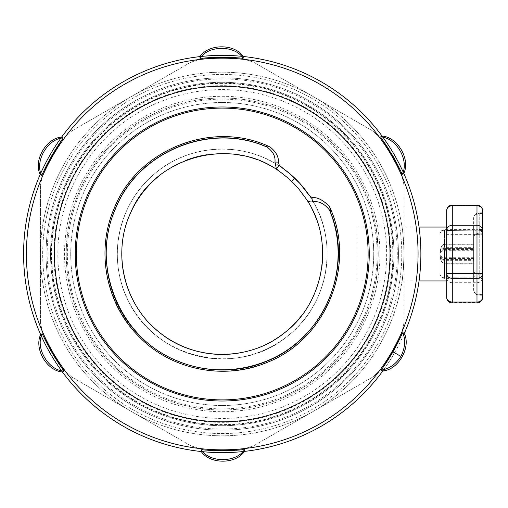 <?xml version="1.0" encoding="UTF-8"?>
<svg xmlns="http://www.w3.org/2000/svg" width="508" height="508" viewBox="0 0 508 508"><rect width="100%" height="100%" fill="white"/><g stroke="black" fill="none" stroke-linecap="round" stroke-linejoin="round"><path stroke-width="0.38" stroke-dasharray="2.54 1.91" d="M378.231 254A155.994 155.994 0 0 0 144.234 118.904A155.994 155.994 0 0 0 144.234 389.096A155.994 155.994 0 0 0 378.231 254C377.387 236.963 376.536 227.609 375.685 225.946C376.536 227.609 377.387 236.963 378.231 254A155.994 155.994 0 0 0 144.234 118.904A155.994 155.994 0 0 0 144.234 389.096A155.994 155.994 0 0 0 378.231 254C377.387 271.037 376.536 280.391 375.685 282.054C376.536 280.391 377.387 271.037 378.231 254M348.812 326.549A145.898 145.898 0 0 0 221.767 108.109A145.898 145.898 0 0 0 96.12 327.349A145.898 145.898 0 0 0 348.812 326.549M304.914 318.611A104.934 104.934 0 0 0 309.639 195.936A104.934 104.934 0 0 1 159.01 337.744A104.934 104.934 0 0 1 137.446 192.176A104.934 104.934 0 0 1 282.632 168.192A104.934 104.934 0 0 0 137.446 192.176A104.934 104.934 0 0 0 159.01 337.744A104.934 104.934 0 0 0 304.914 318.611M273.983 340.087A100.444 100.444 0 0 1 238.646 353.092A100.444 100.444 0 0 0 273.983 340.087M153.276 327.038A100.444 100.444 0 0 1 135.852 305.251A100.444 100.444 0 0 0 153.276 327.038M121.831 251.092A100.444 100.444 0 0 1 128.994 216.649A100.444 100.444 0 0 0 121.831 251.092M160.598 174.695A100.444 100.444 0 0 1 186.531 160.115A100.444 100.444 0 0 0 160.598 174.695M206.604 154.781A100.444 100.444 0 0 1 235.388 154.419A100.444 100.444 0 0 0 206.604 154.781M281.153 172.65A100.444 100.444 0 0 0 243.961 155.937A100.444 100.444 0 0 1 311.798 208.534A100.444 100.444 0 0 0 287.179 177.381M315.932 217.805A100.444 100.444 0 0 1 322.256 244.805A100.444 100.444 0 0 0 315.932 217.805M321.939 266.141A100.444 100.444 0 0 1 301.377 315.849A100.444 100.444 0 0 0 321.939 266.141M401.796 254A179.565 179.565 0 0 1 132.455 409.505A179.565 179.565 0 0 1 132.455 98.495A179.565 179.565 0 0 1 401.796 254A179.565 179.565 0 0 0 222.231 74.435A179.565 179.565 0 0 0 42.672 254A179.565 179.565 0 0 0 222.231 433.565A179.565 179.565 0 0 0 401.796 254M404.044 185.312L404.044 322.688L404.044 185.312L400.92 171.145L404.044 185.312M190.817 445.795L71.844 377.107L190.817 445.795L204.641 450.171L190.817 445.795M372.624 377.107L253.651 445.795L372.624 377.107L383.33 367.316L372.624 377.107M253.651 62.205L372.624 130.893L253.651 62.205L239.82 57.829L253.651 62.205M190.817 62.205L71.844 130.893L190.817 62.205L204.641 57.829A196.958 196.958 0 0 1 239.82 57.829A196.958 196.958 0 0 0 204.641 57.829L190.817 62.205M40.424 322.688L40.424 185.312L40.424 322.688L43.548 336.855L40.424 322.688M61.138 140.684L71.844 130.893L61.138 140.684A196.958 196.958 0 0 0 43.548 171.145A196.958 196.958 0 0 1 61.138 140.684M40.424 185.312L43.548 171.145L40.424 185.312M61.138 367.316A196.958 196.958 0 0 1 43.548 336.855A196.958 196.958 0 0 0 61.138 367.316L71.844 377.107L61.138 367.316M239.82 450.171A196.958 196.958 0 0 1 204.641 450.171A196.958 196.958 0 0 0 239.82 450.171L253.651 445.795L239.82 450.171M400.92 336.855A196.958 196.958 0 0 1 383.33 367.316A196.958 196.958 0 0 0 400.92 336.855L404.044 322.688L400.92 336.855M383.33 140.684A196.958 196.958 0 0 1 400.92 171.145A196.958 196.958 0 0 0 383.33 140.684L372.624 130.893L383.33 140.684M131.331 96.552A181.807 181.807 0 0 0 131.331 411.448A181.807 181.807 0 0 0 404.044 254A181.807 181.807 0 0 0 131.331 96.552M404.044 254C403.32 236.963 402.59 227.609 401.866 225.946C402.59 227.609 403.32 236.963 404.044 254C403.32 271.037 402.59 280.391 401.866 282.054C402.59 280.391 403.32 271.037 404.044 254C403.32 271.037 402.59 280.391 401.866 282.054C402.59 280.391 403.32 271.037 404.044 254A181.807 181.807 0 0 1 222.231 435.807A181.807 181.807 0 0 1 40.424 254A181.807 181.807 0 0 1 222.231 72.193A181.807 181.807 0 0 1 404.044 254A181.807 181.807 0 0 1 222.231 435.807A181.807 181.807 0 0 1 40.424 254A181.807 181.807 0 0 1 222.231 72.193A181.807 181.807 0 0 1 404.044 254M401.866 225.946L375.685 225.946M283.21 168.605C245.631 140.799 189.611 143.104 154.464 173.895C117.964 203.733 106.674 258.972 128.27 300.85C155.131 358.927 237.884 377.914 287.058 336.512C329.54 304.673 340.023 239.319 309.543 195.815M270.396 147.237C213.379 119.691 138.265 148.812 114.668 207.607C87.998 265.132 118.586 339.598 177.578 362.325C207.855 374.193 238.055 374.021 268.186 361.81C326.847 338.341 356.584 263.538 329.216 206.331M394.576 352.774A198.641 198.641 0 0 0 404.298 333.445A198.641 198.641 0 0 1 382.81 370.935A198.641 198.641 0 0 0 394.576 352.774M383.083 137.439A198.641 198.641 0 0 0 382.067 136.049A198.641 198.641 0 0 1 403.79 173.399A198.641 198.641 0 0 0 403.079 171.825M201.708 56.42A198.641 198.641 0 0 0 200 56.604A198.641 198.641 0 0 1 243.211 56.471A198.641 198.641 0 0 0 241.49 56.293M40.862 172.987A198.641 198.641 0 0 0 40.17 174.555A198.641 198.641 0 0 1 61.658 137.065A198.641 198.641 0 0 0 60.642 138.474M61.385 370.561A198.641 198.641 0 0 0 62.401 371.951A198.641 198.641 0 0 1 40.678 334.601A198.641 198.641 0 0 0 41.389 336.175M242.754 451.58A198.641 198.641 0 0 0 244.462 451.396A198.641 198.641 0 0 1 201.257 451.529A198.641 198.641 0 0 0 202.978 451.707M324.066 370.688A154.87 154.87 0 0 0 272.371 107.467A154.87 154.87 0 0 0 70.263 283.845A154.87 154.87 0 0 0 324.066 370.688M375.101 341.611A176.193 176.193 0 0 0 267.564 83.737A176.193 176.193 0 0 0 46.038 254A176.193 176.193 0 0 0 375.101 341.611A176.193 176.193 0 0 1 134.62 406.87A176.193 176.193 0 0 1 69.361 166.389A176.193 176.193 0 0 1 309.848 101.13A176.193 176.193 0 0 1 375.101 341.611A176.193 176.193 0 0 1 134.62 406.87A176.193 176.193 0 0 1 69.361 166.389A176.193 176.193 0 0 1 309.848 101.13A176.193 176.193 0 0 1 375.101 341.611M321.85 368.148A151.505 151.505 0 0 0 271.285 110.655A151.505 151.505 0 0 0 73.565 283.197A151.505 151.505 0 0 0 321.85 368.148A151.505 151.505 0 0 1 114.611 360.642A151.505 151.505 0 0 1 108.998 153.346A151.505 151.505 0 0 1 315.525 134.62A151.505 151.505 0 0 1 321.85 368.148M335.134 383.369A171.71 171.71 0 0 0 277.819 91.542A171.71 171.71 0 0 0 53.746 287.09A171.71 171.71 0 0 0 335.134 383.369A171.71 171.71 0 0 0 277.819 91.542A171.71 171.71 0 0 0 53.746 287.09A171.71 171.71 0 0 0 335.134 383.369M356.934 359.264A170.955 170.955 0 0 0 246.043 84.715A170.955 170.955 0 0 0 63.722 318.021A170.955 170.955 0 0 0 356.934 359.264M351.784 355.238A164.414 164.414 0 0 0 245.135 91.192A164.414 164.414 0 0 0 69.787 315.57A164.414 164.414 0 0 0 351.784 355.238M354.432 357.308A167.78 167.78 0 0 0 245.605 87.859A167.78 167.78 0 0 0 66.662 316.833A167.78 167.78 0 0 0 354.432 357.308M53.892 254A168.339 168.339 0 0 1 306.407 108.21A168.339 168.339 0 0 1 306.407 399.79A168.339 168.339 0 0 1 53.892 254M452.298 205.041L452.298 229.673L476.987 229.673L476.987 278.022L482.6 277.717L482.6 297.345A5.613 5.004 180 0 1 476.987 302.355L452.298 302.355A5.613 5.004 180 0 1 446.684 297.345L446.684 234.372A5.613 4.699 180 0 1 452.298 229.673L452.298 282.721A5.613 5.004 0 0 1 446.684 277.717L476.987 278.022L476.987 282.721L452.298 282.721L452.298 302.959M482.6 210.655A5.613 4.699 0 0 0 476.987 205.95L476.987 229.673A5.613 4.699 180 0 1 482.6 234.372L482.6 277.717A5.613 5.004 0 0 1 476.987 282.721L476.987 302.959M482.6 238.189L482.6 233.185L479.235 233.185A5.613 4.699 0 0 0 473.621 237.884L482.6 238.189L482.6 273.774L479.235 273.774L479.235 278.473L482.6 278.473L482.6 294.589L479.235 294.589A5.613 5.004 0 0 1 473.621 289.585A5.613 4.699 0 0 0 479.235 294.284L482.6 294.284L482.6 274.815L479.235 274.815A5.613 4.699 180 0 1 473.621 270.116L482.6 269.811L482.6 234.226L473.621 234.531A5.613 5.004 0 0 1 479.235 229.527L482.6 229.527L482.6 212.808L482.6 234.372L446.684 234.372L446.684 210.655A5.613 4.699 0 0 1 452.298 205.95L476.987 205.95L476.987 205.041M446.684 280.937L446.684 227.063M446.684 230.283L446.684 273.628M482.6 269.811L482.6 274.815M482.6 229.527L482.6 234.226M482.6 213.411L479.235 213.411L479.235 212.808L479.235 273.774L473.621 273.469A5.613 5.004 180 0 0 479.235 278.473L479.235 213.411A5.613 5.004 180 0 0 473.621 218.415L473.621 289.585L473.621 218.415A5.613 4.699 180 0 1 479.235 213.716L482.6 213.716M473.621 249.479L473.621 244.748L444.443 244.748C441.719 245.275 440.226 248.183 439.953 253.473L441.185 250.723L442.671 249.803L444.443 249.479L444.443 229.635L444.443 248.444C441.719 248.736 440.226 250.393 439.953 253.409C440.226 247.828 441.719 244.754 444.443 244.202L473.621 244.202L473.621 248.444L444.443 248.437L444.443 247.644L444.443 263.252C441.719 262.725 440.226 259.817 439.953 254.527L440.944 257.035L443.719 258.47L473.621 258.521L473.621 263.252L444.443 263.252L444.443 278.365L444.443 259.556C441.719 259.264 440.226 257.607 439.953 254.591C440.226 260.172 441.719 263.246 444.443 263.798L473.621 263.798L473.621 259.556L444.443 259.563L444.443 249.479L473.621 249.479L473.621 260.356L473.621 259.563L444.443 259.556C441.592 259.397 440.093 257.74 439.953 254.591L439.953 273.641C440.226 276.504 441.719 278.079 444.443 278.365L473.621 278.365L473.621 263.252M473.621 263.798L473.621 278.365M473.621 258.521L473.621 247.644L473.621 248.437L444.443 248.444C441.592 248.602 440.093 250.26 439.953 253.409L439.953 234.359C440.226 231.496 441.719 229.921 444.443 229.635L473.621 229.635L473.621 244.748M473.621 244.202L473.621 229.635M473.621 250.273L444.443 250.273C441.719 250.527 440.226 251.936 439.953 254.508L439.953 254.591M439.953 234.359L439.953 254.508M439.953 234.423C440.226 231.851 441.719 230.435 444.443 230.181L473.621 230.181M439.953 255.626C440.226 258.496 441.719 260.071 444.443 260.356L473.621 260.356M439.953 273.641L439.953 253.409M439.953 252.374C440.226 249.504 441.719 247.929 444.443 247.644L473.621 247.644M473.621 257.727L444.443 257.727C441.719 257.473 440.226 256.064 439.953 253.492M439.953 273.577C440.226 276.149 441.719 277.565 444.443 277.819L473.621 277.819M356.908 227.108L356.908 280.937L356.908 227.108M222.231 83.414A170.586 170.586 0 0 0 74.505 339.293A170.586 170.586 0 0 0 369.964 339.293A170.586 170.586 0 0 0 222.231 83.414M309.289 102.102A175.076 175.076 0 0 0 47.161 254.559A175.076 175.076 0 0 0 310.255 405.34A175.076 175.076 0 0 0 309.289 102.102M319.348 129.731A157.715 157.715 0 0 0 97.968 156.889A157.715 157.715 0 0 0 125.12 378.27A157.715 157.715 0 0 0 346.5 351.111A157.715 157.715 0 0 0 319.348 129.731M401.866 282.054L375.685 282.054M482.6 212.808L479.235 212.808A5.613 5.613 0 0 0 473.621 218.415M482.6 295.192L479.235 295.192A5.613 5.613 0 0 1 473.621 289.585M440.373 251.784L439.953 253.473M440.373 256.216L439.953 254.527M419.043 227.063L356.908 227.063M419.043 280.937L356.908 280.937"/><path stroke-width="0.76" d="M289.947 173.838A104.934 104.934 0 0 1 309.639 195.936A104.934 104.934 0 0 0 282.632 168.192A104.934 104.934 0 0 1 283.921 169.113L289.947 173.838L299.898 183.451L309.543 195.815M301.377 315.849A100.444 100.444 0 0 1 273.983 340.087A100.444 100.444 0 0 0 301.377 315.849M238.646 353.092A100.444 100.444 0 0 1 153.276 327.038A100.444 100.444 0 0 0 238.646 353.092M135.852 305.251A100.444 100.444 0 0 1 121.831 251.092A100.444 100.444 0 0 0 135.852 305.251M128.994 216.649A100.444 100.444 0 0 1 160.598 174.695A100.444 100.444 0 0 0 128.994 216.649M186.531 160.115A100.444 100.444 0 0 1 206.604 154.781A100.444 100.444 0 0 0 186.531 160.115M235.388 154.419A100.444 100.444 0 0 1 243.961 155.937A100.444 100.444 0 0 0 235.388 154.419M311.798 208.534A100.444 100.444 0 0 1 315.932 217.805A100.444 100.444 0 0 0 311.798 208.534M322.256 244.805A100.444 100.444 0 0 1 321.939 266.141A100.444 100.444 0 0 0 322.256 244.805M270.396 147.244L268.237 146.12C211.036 119.958 137.039 149.93 114.122 208.509C95.593 251.162 105.886 304.209 139.129 336.76C171.571 370.148 224.498 380.625 267.322 362.331C325.85 339.528 356.26 265.786 330.302 208.439L329.216 206.331C323.183 200.063 317.443 197.142 311.995 197.561L312.268 201.898C318.478 200.711 324.199 203.41 329.438 209.975L330.46 212.134L330.302 208.439M268.237 146.12L264.909 146.088C208.75 122.257 137.814 151.981 115.379 208.712C96.933 250.863 106.978 303.384 139.789 335.674C171.806 368.795 224.142 379.298 266.567 361.302C323.431 339.249 353.943 268.573 330.46 212.134M264.909 146.088L267.113 147.155C272.986 151.422 275.596 156.388 274.949 162.071L278.422 162.115L279.248 165.144L283.915 169.113M281.153 172.656L280.41 172.123C231.902 135.166 153.937 156.274 130.696 212.655C111.468 253.371 124.358 305.86 160.255 333.045C195.218 361.442 249.257 361.385 284.226 333.058C324.504 302.825 334.88 241.173 306.591 199.492L298.894 189.122L293.891 183.623L287.179 177.381L281.153 172.656M312.268 201.898C309.651 202.159 307.765 201.352 306.597 199.492M280.41 172.123L276.377 168.815L274.949 162.071M278.422 162.115C278.708 156.788 276.034 151.828 270.396 147.237M309.55 195.809L311.995 197.555M392.805 351.758A198.641 198.641 0 0 1 389.636 357.086L381.324 370.078C389.185 368.891 395.713 364.331 400.907 356.4L392.805 351.758A198.641 198.641 0 0 0 395.802 346.329L402.812 332.594L404.298 333.445A198.641 198.641 0 0 0 403.79 173.399L402.304 174.263L395.211 160.566A198.641 198.641 0 0 0 388.976 149.854L380.581 136.912C396.215 137.579 409.448 160.357 402.304 174.257M403.079 171.825A198.641 198.641 0 0 0 383.083 137.439M403.79 173.399C410.604 159.379 397.624 137.065 382.067 136.049A198.641 198.641 0 0 0 243.211 56.471L243.218 58.185C234.74 45.047 208.401 45.117 199.993 58.318L215.411 57.518A198.641 198.641 0 0 1 227.806 57.48L243.218 58.185M241.49 56.293A198.641 198.641 0 0 0 201.708 56.42M200.006 58.318L200 56.604A198.641 198.641 0 0 0 61.658 137.065L63.144 137.922C47.53 138.69 34.417 161.538 41.65 175.419L48.666 161.671A198.641 198.641 0 0 1 54.832 150.914L63.144 137.922M60.642 138.474A198.641 198.641 0 0 0 40.862 172.987M41.656 175.406L40.17 174.555A198.641 198.641 0 0 0 40.678 334.601L42.158 333.737L49.257 347.434A198.641 198.641 0 0 0 55.486 358.146L63.881 371.088C48.254 370.421 35.02 347.643 42.164 333.743M41.389 336.175A198.641 198.641 0 0 0 61.385 370.561M40.678 334.601C33.865 348.621 46.844 370.935 62.401 371.951A198.641 198.641 0 0 0 201.257 451.529L201.251 449.815C209.721 462.953 236.068 462.883 244.475 449.682L229.057 450.482A198.641 198.641 0 0 1 216.656 450.52L201.251 449.815M202.978 451.707A198.641 198.641 0 0 0 242.754 451.58M201.257 451.529C209.994 464.445 235.807 464.363 244.462 451.396A198.641 198.641 0 0 0 382.81 370.935L381.324 370.078M348.812 326.549A145.898 145.898 0 0 1 149.689 380.581A145.898 145.898 0 0 1 95.656 181.451A145.898 145.898 0 0 1 294.78 127.419A145.898 145.898 0 0 1 348.812 326.549A145.898 145.898 0 0 1 149.689 380.581A145.898 145.898 0 0 1 95.656 181.451A145.898 145.898 0 0 1 294.78 127.419A145.898 145.898 0 0 1 348.812 326.549M40.17 174.555C33.268 160.579 46.101 138.176 61.658 137.065M62.401 371.951L63.881 371.088M200 56.604C208.655 43.637 234.474 43.555 243.211 56.471M382.067 136.049L380.581 136.912M400.907 356.4C405.124 347.923 405.759 339.998 402.806 332.619M404.298 333.445C411.201 347.421 398.361 369.824 382.81 370.935M244.462 451.396L244.462 449.682M482.6 297.345L482.6 273.628A5.613 4.699 0 0 1 476.987 278.327L476.987 302.959A5.613 5.613 0 0 0 482.6 297.345A5.613 4.699 180 0 1 476.987 302.05L452.298 302.05A5.613 4.699 180 0 1 446.684 297.345A5.613 5.613 0 0 0 452.298 302.959L452.298 273.323L446.684 273.628A5.613 4.699 0 0 0 452.298 278.327L476.987 278.327L476.987 273.323L452.298 273.323L452.298 225.279A5.613 5.004 180 0 0 446.684 230.283L476.987 229.978L476.987 225.279L452.298 225.279L452.298 205.041A5.613 5.613 0 0 0 446.684 210.655A5.613 5.004 0 0 1 452.298 205.645L476.987 205.645A5.613 5.004 0 0 1 482.6 210.655L482.6 233.185M446.684 210.655L446.684 297.345M476.987 205.041A5.613 5.613 0 0 1 482.6 210.655L482.6 273.628L476.987 273.323L476.987 229.978L482.6 230.283A5.613 5.004 180 0 0 476.987 225.279L476.987 205.041L452.298 205.041M419.043 227.063L446.684 227.063L446.684 230.283M446.684 273.628L446.684 280.937L419.043 280.937M482.6 278.473L482.6 273.774M267.113 147.155C210.407 121.774 138.043 151.397 115.322 209.163C89.967 265.817 119.672 338.303 177.457 360.934C219.475 378.835 271.844 369.157 303.898 336.226C336.829 304.349 347.37 252.159 329.438 209.975M291.738 181.496L294.519 177.94M276.377 168.815L279.248 165.144M305.664 108.426A167.786 167.786 0 0 0 54.451 254.533A167.786 167.786 0 0 0 306.584 399.04A167.786 167.786 0 0 0 305.664 108.426M319.615 84.093A195.834 195.834 0 0 0 52.324 156.623A195.834 195.834 0 0 0 124.854 423.907A195.834 195.834 0 0 0 392.144 351.377A195.834 195.834 0 0 0 319.615 84.093M295.339 126.448A147.015 147.015 0 0 0 75.216 254.47A147.015 147.015 0 0 0 296.145 381.089A147.015 147.015 0 0 0 295.339 126.448M476.987 302.959L452.298 302.959"/></g></svg>
